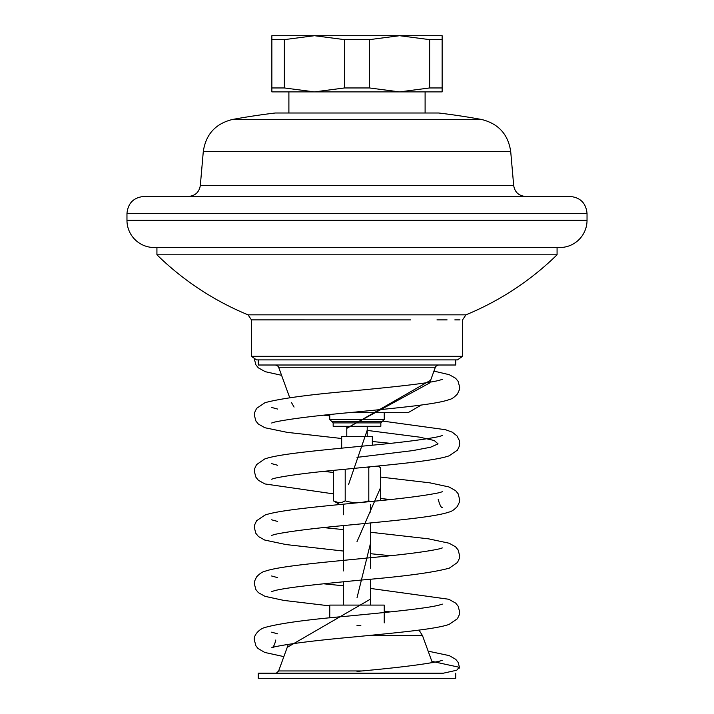 <?xml version="1.0" encoding="UTF-8"?>
<svg xmlns="http://www.w3.org/2000/svg" width="714" height="714" viewBox="0 0 714 714"><rect width="100%" height="100%" fill="white"/><g stroke="black" fill="none" stroke-linecap="round" stroke-linejoin="round"><path stroke-width="1.07" d="M333.161 422.893L380.839 422.893L380.839 426.303L333.161 426.303L333.161 422.893L329.761 419.493L384.239 419.493L384.239 412.674M156.928 254.791L557.072 254.791L557.072 247.517L559.794 247.517L154.206 247.517L156.928 247.517L156.928 254.791A286.055 286.055 0 0 0 248.061 314.838L251.435 319.881L410.693 319.89M251.435 356.322L256.54 359.892L457.46 359.892L462.565 356.322L251.435 356.322L251.435 319.881M459.994 319.881L454.827 319.881M447.089 319.881L436.968 319.881M382.401 421.331L331.599 421.331M559.794 247.517A27.239 27.239 0 0 0 587.033 220.269L587.033 213.459L126.967 213.459L126.967 220.269A27.239 27.239 0 0 0 154.206 247.517M126.967 213.459C127.976 203.124 133.652 197.448 143.996 196.439L570.004 196.439C580.348 197.448 586.024 203.124 587.033 213.459M232.452 119.479A689.599 689.599 0 0 1 275.274 112.999L438.726 112.999A689.599 689.599 0 0 1 481.548 119.479L232.452 119.479C215.557 123.638 205.837 134.321 203.294 151.538L510.706 151.538L513.687 185.551L200.313 185.551C199.161 192.236 195.199 195.868 188.442 196.439M271.864 91.892L314.437 91.892L284.359 87.956L271.864 87.956L271.864 91.892M442.136 39.636L429.641 39.636L399.563 35.7L442.136 35.7L442.136 91.892L314.437 91.892L344.505 87.956L344.505 39.636L314.437 35.7L284.359 39.636L284.359 87.956M442.136 87.956L429.641 87.956L399.563 91.892L369.495 87.956L344.505 87.956M271.864 87.956L271.864 39.636L284.359 39.636M429.641 39.636L429.641 87.956M271.864 39.636L271.864 35.7L399.563 35.7L369.495 39.636L369.495 87.956M369.495 39.636L344.505 39.636M339.793 504.521L333.402 500.835C337.338 503.254 341.274 503.254 345.201 500.835C353.073 503.254 360.936 503.254 368.799 500.835L370.164 501.549M345.201 469.25L345.201 500.835L343.479 501.71M341.801 502.308L340.15 502.62M338.374 502.611L333.402 500.835L333.402 470.419M370.236 466.804L368.799 467.554L367.157 467.099L368.799 467.554L368.799 500.835L365.372 501.71M362.025 502.308L358.687 502.62M380.598 500.514L380.598 467.554L377.974 466.037M377.304 466.108L380.598 467.554M372.324 445.152L372.324 436.513L341.676 436.513L341.676 448.142M421.367 405.017L408.096 412.674L349.039 412.674M258.245 359.892L258.245 365.006L455.755 365.006L455.755 359.892M455.755 673.195L455.755 678.3L258.245 678.3L258.245 673.195L357 673.195C357 670.812 357 670.812 357 673.195L443.349 673.195L456.728 670.232L459.245 667.269L431.863 661.342M287.233 647.348L370.62 599.037M357 597.841L370.62 542.845M357 541.658L380.598 487.537M348.486 484.726L367.219 430.167M346.781 428.382L430.631 380.241M357 457.371L412.594 450.632L430.48 447.259L438.057 443.885L434.255 440.52L419.6 437.147L367.219 430.408M346.781 428.15L429.632 382.981M357 625.518L360.838 625.518M329.761 617.905L329.761 605.088L384.239 605.088L384.239 622.876M462.565 356.322L462.565 319.881L465.939 314.838L248.061 314.838M587.033 220.269L126.967 220.269M289.741 397.743L278.638 367.246L435.361 367.246C434.772 366.889 435.843 366.139 438.557 365.006M367.897 635.603L422.492 635.603L419.002 630.078M361.668 670.955L278.638 670.955C276.47 673.222 275.408 673.971 275.443 673.195M367.219 426.303L367.219 436.513M346.781 426.303L346.781 436.513M465.939 314.838A286.055 286.055 0 0 0 557.072 254.791M380.839 422.893L384.239 419.493M329.761 414.602L329.761 419.493M513.687 185.551C514.839 192.236 518.801 195.868 525.558 196.439M203.294 151.538L200.313 185.551M510.706 151.538C508.163 134.321 498.443 123.638 481.548 119.479M425.107 112.999L425.107 91.892M288.893 112.999L288.893 91.892M370.62 504.628L370.62 512.054M370.62 522.951L370.62 568.246M370.62 579.143L370.62 605.088M343.38 504.628L343.38 514.749M343.38 525.611L343.38 570.941M343.38 581.803L343.38 605.088M291.508 402.598L294.07 407.078M429.926 382.177L435.361 367.246M278.638 367.246C279.228 366.889 278.157 366.139 275.443 365.006M459.646 668.09L458.165 662.413L455.737 659.343L449.293 655.639L428.159 651.15M277.666 633.836L271.606 632.176M442.394 660.289L439.199 661.271C423.563 664.52 396.163 667.893 357 671.41M442.35 604.115L439.19 605.088C426.142 608.542 385.23 612.514 346.513 616.236C306.529 619.681 279.281 623.447 264.769 627.526C259.298 628.963 253.408 635.371 254.327 639.985M275.791 639.994C274.658 644.885 273.275 647.482 271.623 647.785L274.569 646.857C289.741 643.635 316.802 640.279 355.733 636.781C397.573 632.64 435.727 629.186 449.106 624.402L457.415 618.735L459.245 614.888L459.646 611.88L458.147 606.195L455.711 603.125L448.758 599.251L370.62 588.452M343.38 585.792L323.665 583.793M277.675 577.644L271.588 575.984M442.35 547.924L439.342 548.861C427.017 551.601 404.847 554.475 372.824 557.482C326.628 562.114 279.397 566.006 264.894 571.298C262.35 571.798 259.575 573.69 256.567 576.957L254.684 580.973L254.327 583.802M459.646 555.697L458.138 549.985L455.702 546.924L449.231 543.238L428.623 538.847L370.62 532.26M343.38 529.601L323.674 527.61M277.675 521.452L271.579 519.792M442.35 491.732L439.065 492.74C423.884 495.9 397.368 499.184 359.517 502.594C317.293 506.77 278.406 510.269 264.939 515.089L256.585 520.756L254.702 524.781L254.336 527.619M459.655 499.497L458.093 493.695L455.621 490.652L448.927 486.939L429.882 482.842L380.598 477.059M333.402 472.418L323.674 471.418M277.675 465.269L271.588 463.609M442.359 435.531L438.994 436.566C423.67 439.735 396.975 443.037 358.919 446.464C316.695 450.65 278.094 454.113 264.724 458.968L256.54 464.627L254.737 468.482L254.345 471.427L255.889 477.193L258.343 480.245L264.921 483.94L333.402 493.865M271.659 479.192L274.801 478.228C287.894 475.372 311.206 472.391 344.719 469.294C390.085 464.76 435.058 460.985 449.222 455.782L457.46 450.123L459.272 446.277L459.664 443.314L459.289 440.422L457.04 435.951L452.248 432.166L445.554 429.721L382.65 421.082M329.761 415.86L323.683 415.227M277.675 409.077L271.615 407.435M442.377 379.339L439.387 380.276C427.258 383.552 389.344 387.372 352.127 390.933C309.742 394.539 280.691 398.457 264.983 402.687L256.612 408.346L254.719 412.362L254.354 415.236L255.88 420.983L258.325 424.036L264.867 427.731L287.108 432.345L341.676 438.503M271.659 423.009L274.569 422.09C289.563 418.913 316.266 415.593 354.679 412.13C396.859 407.953 435.683 404.454 449.088 399.644C451.641 399.135 454.416 397.252 457.433 393.976L459.307 389.96L459.673 387.122L458.093 381.312L455.612 378.268L449.311 374.707L433.951 371.119M254.336 639.994L255.933 645.867L257.977 648.473L264.787 652.453L283.86 656.612M254.345 583.811L255.889 589.594L258.352 592.638L265.001 596.342L283.967 600.438L329.761 605.883M384.239 611.264L390.317 611.889M271.65 591.585L274.828 590.594C287.26 587.327 324.816 583.543 361.766 580.009C404.526 576.385 433.71 572.432 449.302 568.139L457.469 562.471L459.272 558.616L459.655 555.688M254.345 527.619L255.853 533.322L258.432 536.526L264.751 540.061L286.055 544.568L343.38 551.047M370.62 553.707L390.326 555.706M271.659 535.384L275.158 534.322C289.857 531.27 315.32 528.101 351.556 524.817C394.619 520.551 435.201 516.963 448.963 512.072C451.551 511.563 454.363 509.671 457.397 506.396L459.289 502.379L459.664 499.497M380.598 498.515L390.335 499.514M442.421 507.324C441.377 508.1 439.976 505.494 438.209 499.497M372.324 441.493L390.326 443.323M254.354 359.044L255.871 364.765L258.307 367.826L265.305 371.699L281.575 375.305M422.492 635.603L432.354 662.699M288.349 644.269L278.638 670.955"/></g></svg>
